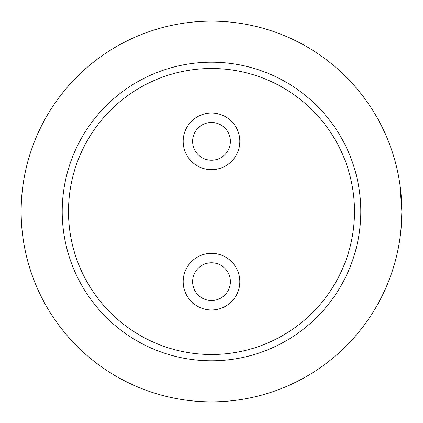 <?xml version="1.0" encoding="UTF-8"?>
<svg xmlns="http://www.w3.org/2000/svg" width="423" height="423" viewBox="0 0 423 423"><rect width="100%" height="100%" fill="white"/><g stroke="black" fill="none" stroke-linecap="round" stroke-linejoin="round"><path stroke-width="0.63" d="M360.793 211.5A149.293 149.293 0 0 1 211.5 360.793A149.293 149.293 0 0 1 62.207 211.5A149.293 149.293 0 0 1 211.5 62.207A149.293 149.293 0 0 1 360.793 211.5A149.293 149.293 0 0 0 211.5 62.207A149.293 149.293 0 0 0 62.207 211.5M183.185 281.66A28.315 28.315 0 0 0 211.5 309.98A28.315 28.315 0 0 0 239.815 281.66A28.315 28.315 0 0 0 211.5 253.345A28.315 28.315 0 0 0 183.185 281.66M183.185 141.34A28.315 28.315 0 0 0 211.5 169.655A28.315 28.315 0 0 0 239.815 141.34A28.315 28.315 0 0 0 211.5 113.02A28.315 28.315 0 0 0 183.185 141.34M192.624 281.66A18.876 18.876 0 0 0 211.5 300.542A18.876 18.876 0 0 0 230.376 281.66A18.876 18.876 0 0 0 211.5 262.783A18.876 18.876 0 0 0 192.624 281.66M192.624 141.34A18.876 18.876 0 0 0 211.5 160.217A18.876 18.876 0 0 0 230.376 141.34A18.876 18.876 0 0 0 211.5 122.459A18.876 18.876 0 0 0 192.624 141.34M401.194 227.304L401.85 211.5A190.35 190.35 0 0 0 211.5 21.15A190.35 190.35 0 0 0 21.15 211.5A190.35 190.35 0 0 0 211.5 401.85A190.35 190.35 0 0 0 401.85 211.5L399.994 184.983L401.464 199.397L401.85 211.5L401.728 204.753M400.322 235.579L401.3 225.967M401.522 222.694L401.834 214.001M68.5 211.5A143 143 0 0 0 211.5 354.5A143 143 0 0 0 354.5 211.5A143 143 0 0 0 211.5 68.5A143 143 0 0 0 68.5 211.5"/></g></svg>
